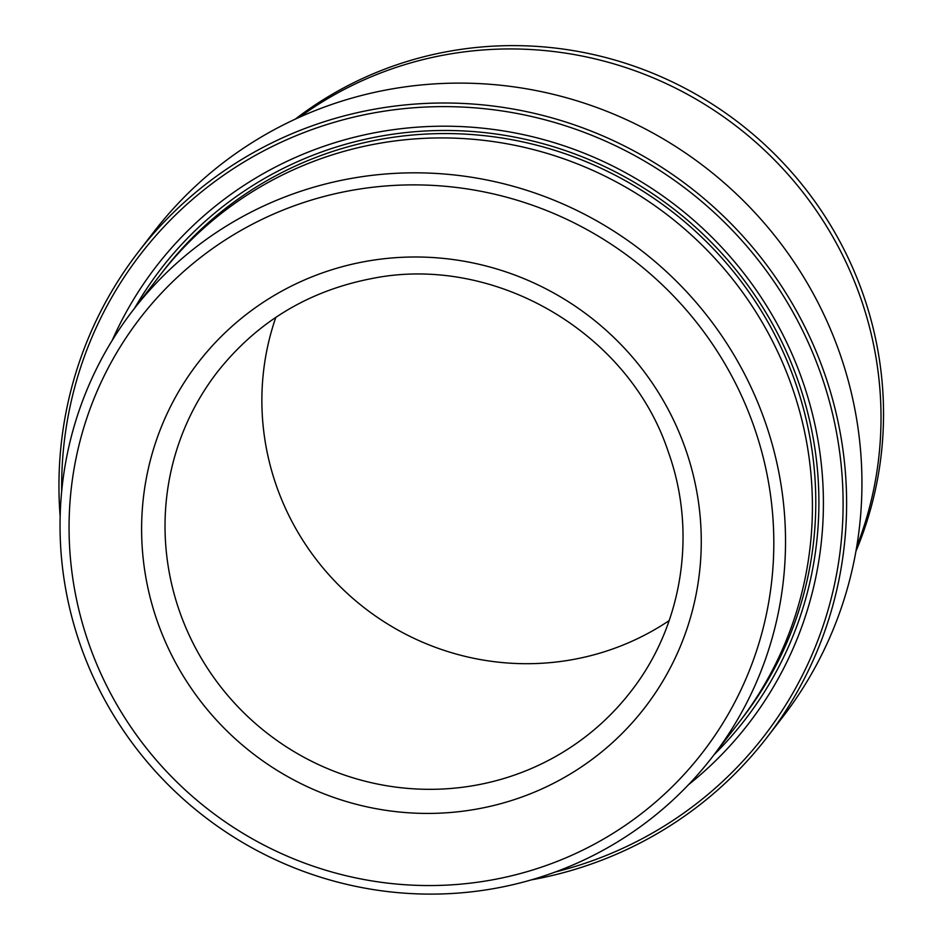 <?xml version="1.0" encoding="UTF-8"?>
<svg xmlns="http://www.w3.org/2000/svg" width="941" height="941" viewBox="0 0 941 941"><rect width="100%" height="100%" fill="white"/><g stroke="black" fill="none" stroke-linecap="round" stroke-linejoin="round"><path stroke-width="1.41" d="M555.413 871.966A393.997 385.151 -142.4 0 0 832.326 412.805A393.997 385.151 -142.4 0 0 373.259 113.026A393.997 385.151 -142.4 0 0 61.683 491.355M60.153 516.633A397.137 388.21 37.6 0 1 138.256 252.094A397.137 388.21 37.6 0 1 373.024 109.462A397.137 388.21 37.6 0 1 785.523 292.416A397.137 388.21 37.6 0 1 767.303 737.026A397.137 388.21 37.6 0 1 532.524 879.659A397.137 388.21 37.6 0 1 531.359 879.87M767.303 737.026L782.641 717.136A397.137 388.21 -142.4 0 0 800.85 272.525A397.137 388.21 -142.4 0 0 388.362 89.571A397.137 388.21 -142.4 0 0 153.583 232.204L138.256 252.094M855.934 551.297A365.579 357.357 -142.4 0 0 800.379 182.519A365.579 357.357 -142.4 0 0 447.587 51.567A365.579 357.357 -142.4 0 0 295.309 119.119M350.087 190.658A355.333 347.347 -142.4 0 0 76.362 598.605A355.333 347.347 -142.4 0 0 492.79 879.776A355.333 347.347 -142.4 0 0 766.515 471.829A355.333 347.347 -142.4 0 0 350.087 190.658M496.236 888.163A365.778 357.568 37.6 0 1 116.308 719.665A365.778 357.568 37.6 0 1 133.093 310.142A365.778 357.568 37.6 0 1 349.334 178.778A365.778 357.568 37.6 0 1 729.251 347.276A365.778 357.568 37.6 0 1 712.478 756.799A365.778 357.568 37.6 0 1 496.236 888.163M669.18 620.59A261.269 255.399 37.6 0 1 573.434 659.453A261.269 255.399 37.6 0 1 326.609 572.152A261.269 255.399 37.6 0 1 275.831 317.352M712.478 756.799L739.379 721.9A365.778 357.568 -142.4 0 0 756.152 312.388A365.778 357.568 -142.4 0 0 376.235 143.879A365.778 357.568 -142.4 0 0 159.994 275.254L133.093 310.142M688.506 784.712A374.142 365.731 -142.4 0 0 786.97 343.018A374.142 365.731 -142.4 0 0 377.247 132.281A374.142 365.731 -142.4 0 0 112.179 340.442M714.101 754.694A368.919 360.626 -142.4 0 0 774.243 327.127A368.919 360.626 -142.4 0 0 378.964 136.48A368.919 360.626 -142.4 0 0 134.704 308.048M856.71 546.756A365.778 357.568 -142.4 0 0 794.957 182.46A365.778 357.568 -142.4 0 0 444.822 54.896A365.778 357.568 -142.4 0 0 299.497 117.213M478.099 808.837A282.171 275.831 37.6 0 1 147.408 585.549A282.171 275.831 37.6 0 1 364.779 261.586A282.171 275.831 37.6 0 1 695.47 484.874A282.171 275.831 37.6 0 1 478.099 808.837M217.206 372.213A261.269 255.399 -142.4 0 0 205.22 664.722A261.269 255.399 -142.4 0 0 476.593 785.076A261.269 255.399 -142.4 0 0 631.058 691.247C682.684 625.33 697.257 532.559 668.428 452.256C629.2 332.338 493.943 253.411 371.236 278.665C308.013 291.04 256.67 322.222 217.206 372.213M741.049 719.712A365.778 357.568 -142.4 0 0 760.257 309.213A365.778 357.568 -142.4 0 0 379.588 139.515A365.778 357.568 -142.4 0 0 161.676 273.078"/></g></svg>

